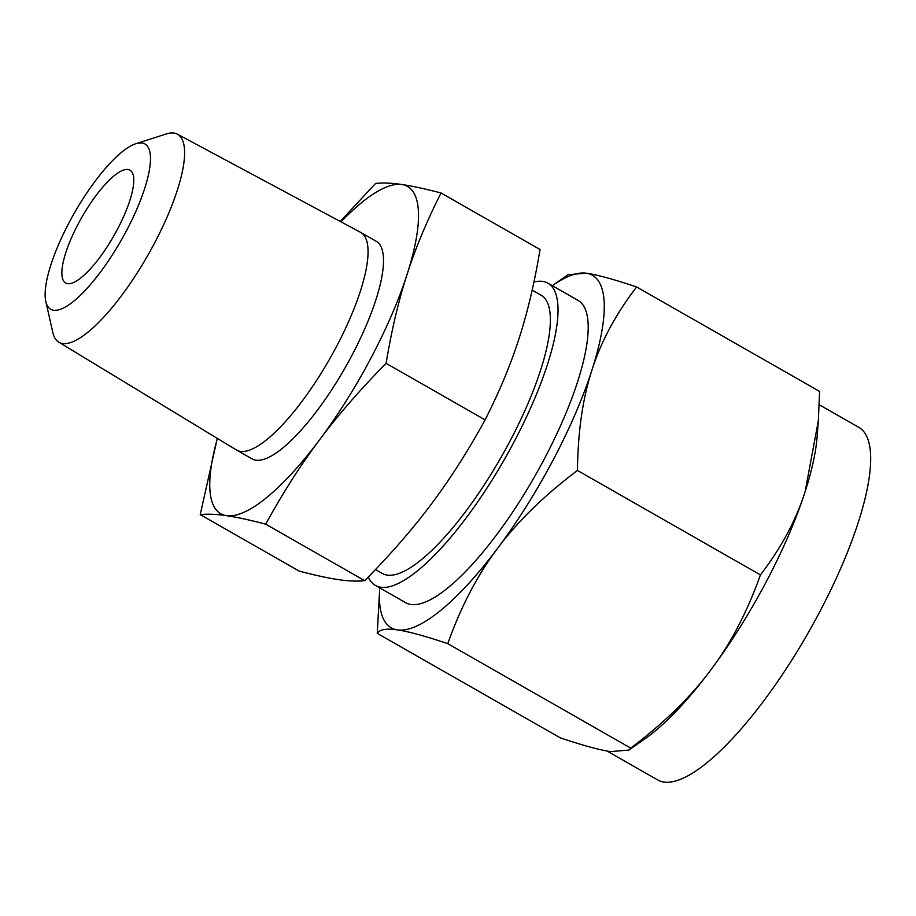 <?xml version="1.0" encoding="UTF-8"?>
<svg xmlns="http://www.w3.org/2000/svg" width="916" height="916" viewBox="0 0 916 916"><rect width="100%" height="100%" fill="white"/><g stroke="black" fill="none" stroke-linecap="round" stroke-linejoin="round"><path stroke-width="1.37" d="M340.237 221.443L375.583 183.44C382.957 182.662 391.705 183.005 401.803 184.505C411.822 185.948 424.898 188.776 441.043 192.99C426.787 221.088 415.463 248.247 407.07 274.457A188.433 53.666 -60.3 0 0 401.803 184.505A188.433 53.666 -60.3 0 0 341.015 221.855M217.378 438.421A188.433 53.666 -60.3 0 0 226.458 515.674C216.348 514.174 207.611 513.83 200.238 514.609L299.246 571.137C315.39 575.351 328.466 578.179 338.485 579.622C348.584 581.122 357.332 581.477 364.705 580.687C390.72 554.295 412.956 528.727 431.413 503.995C449.962 479.297 467.87 451.256 485.114 419.871C499.357 391.762 510.681 364.614 519.086 338.405C527.57 312.241 534.566 282.609 540.051 249.518L441.043 192.99M135.866 143.72L166.185 133.988A119.721 34.098 119.7 0 1 177.429 134.183L360.56 232.332A125.286 35.678 119.7 0 1 360.801 232.469L376.247 241.286A125.286 35.678 119.7 0 1 351.824 355.58A125.286 35.678 119.7 0 1 252.014 458.882L236.568 450.065A125.286 35.678 119.7 0 1 236.328 449.928L58.716 342.115A119.721 34.098 119.7 0 1 52.83 332.531L45.8 301.478A95.127 27.091 -60.3 0 0 126.442 230.763A95.127 27.091 -60.3 0 0 135.866 143.72A95.127 27.091 -60.3 0 0 69.204 222.416A95.127 27.091 -60.3 0 0 45.8 301.478M226.458 515.674A188.433 53.666 -60.3 0 0 319.398 440.035A188.433 53.666 -60.3 0 0 370.82 358.351A188.433 53.666 -60.3 0 0 407.07 274.457C398.575 300.62 391.59 330.252 386.094 363.343C360.091 389.735 337.855 415.303 319.398 440.035C300.837 464.733 282.941 492.774 265.697 524.158C249.553 519.945 236.477 517.116 226.458 515.674M360.801 232.469A125.286 35.678 119.7 0 1 336.378 346.763A125.286 35.678 119.7 0 1 236.568 450.065M200.238 514.609L217.298 438.375M177.429 134.183A119.721 34.098 119.7 0 1 154.323 243.53A119.721 34.098 119.7 0 1 58.716 342.115M364.705 580.687L265.697 524.158M485.114 419.871L386.094 363.343M117.362 229.435A64.944 18.492 119.7 0 1 65.62 282.987A64.944 18.492 119.7 0 1 78.284 223.744A64.944 18.492 119.7 0 1 130.015 170.193A64.944 18.492 119.7 0 1 117.362 229.435M532.185 290.109L541.104 295.204A160.197 45.617 119.7 0 1 509.869 441.352A160.197 45.617 119.7 0 1 382.247 573.439L375.48 569.58M533.959 281.979A174.006 49.556 119.7 0 1 547.951 283.216A174.006 49.556 119.7 0 1 514.025 441.959A174.006 49.556 119.7 0 1 375.411 585.427A174.006 49.556 119.7 0 1 368.335 576.988M710.667 670.123C730.705 643.559 747.284 611.819 760.417 574.904C781.165 547.894 796.061 520.185 805.095 491.778A202.951 57.8 119.7 0 1 766.062 582.141A202.951 57.8 119.7 0 1 710.667 670.123A202.951 57.8 119.7 0 1 644.543 739.12L628.788 750.101L630.735 748.109C664.089 722.93 690.733 696.939 710.667 670.123M375.411 585.427L405.582 602.659A174.006 49.556 -60.3 0 0 544.196 459.179A174.006 49.556 -60.3 0 0 578.122 300.437L547.951 283.216M636.62 286.96C615.873 313.97 600.976 341.679 591.942 370.087C582.748 398.231 577.916 431.688 577.446 470.446C544.081 495.625 517.437 521.616 497.514 548.432A202.951 57.8 -60.3 0 0 552.909 460.45A202.951 57.8 -60.3 0 0 591.942 370.087A202.951 57.8 -60.3 0 0 586.274 273.197C597.014 274.72 613.8 279.311 636.62 286.96L819.591 391.418L818.332 420.799L805.095 491.778A202.951 57.8 119.7 0 0 817.106 436.852L818.332 420.799M497.514 548.432C477.476 574.996 460.897 606.736 447.764 643.65C424.99 636.013 408.204 631.422 397.418 629.899A202.951 57.8 -60.3 0 0 497.514 548.432M577.446 470.446L760.417 574.904M447.764 643.65L630.735 748.109M379.739 587.912A202.951 57.8 -60.3 0 0 379.739 587.935A202.951 57.8 -60.3 0 0 397.418 629.899C386.483 628.262 379.762 629.418 377.255 633.368L560.226 737.827C583 745.475 599.785 750.055 610.571 751.589L628.788 750.101M607.022 751.005L657.654 779.917A202.951 57.8 -60.3 0 0 819.351 612.564A202.951 57.8 -60.3 0 0 858.91 427.406L819.248 404.757M586.274 273.197A202.951 57.8 -60.3 0 0 552.302 285.678A202.951 57.8 -60.3 0 0 552.279 285.689L568.069 274.685L586.274 273.197M377.255 633.368L379.739 587.935"/></g></svg>
